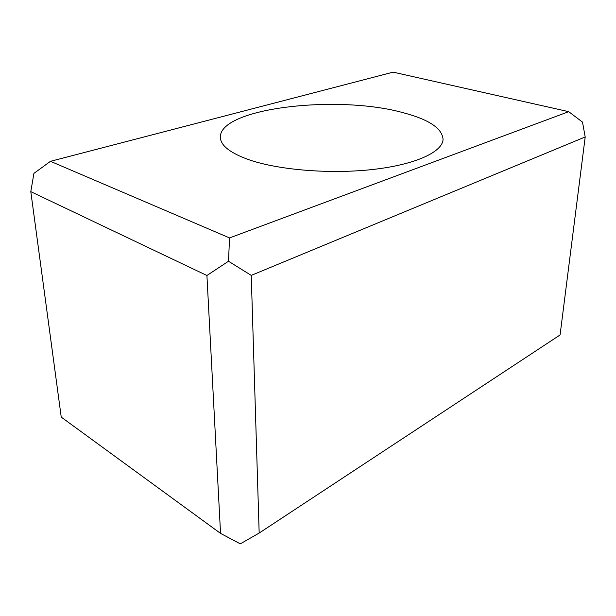 <?xml version="1.0" encoding="UTF-8"?>
<svg xmlns="http://www.w3.org/2000/svg" width="616" height="616" viewBox="0 0 616 616"><rect width="100%" height="100%" fill="white"/><g stroke="black" fill="none" stroke-linecap="round" stroke-linejoin="round"><path stroke-width="0.92" d="M248.949 159.752C230.284 153.045 220.744 145.622 220.343 137.476C219.026 107.885 337.506 94.487 402.741 112.605C428.852 119.412 442.288 128.351 443.058 139.424C442.573 151.921 415.646 164.626 373.034 169.454C330.507 174.305 278.571 170.047 248.949 159.752M228.498 261.253L206.914 275.498L30.8 191.638L61.238 417.117L220.551 533.394L240.317 543.851L259.174 533.048L560.075 334.958L585.2 136.96L251.243 275.383L228.498 261.253L229.552 237.922L568.707 111.673L582.497 122.107L585.2 136.96M568.707 111.673L393.147 72.149L50.474 161.315L33.919 173.381L30.8 191.638M50.474 161.315L229.552 237.922M251.243 275.383L259.174 533.048M206.914 275.498L220.551 533.394"/></g></svg>
